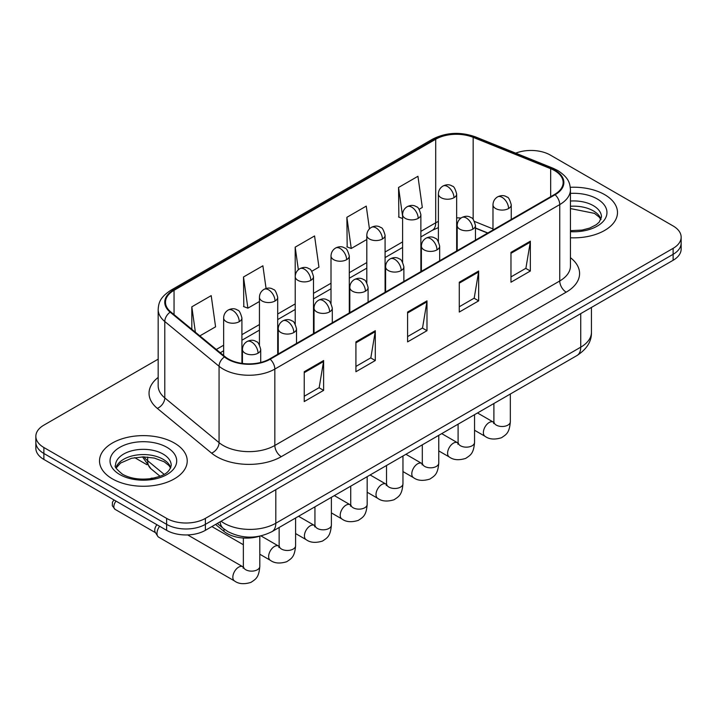 <?xml version="1.0" encoding="UTF-8"?>
<svg xmlns="http://www.w3.org/2000/svg" width="717" height="717" viewBox="0 0 717 717"><rect width="100%" height="100%" fill="white"/><g stroke="black" fill="none" stroke-linecap="round" stroke-linejoin="round"><path stroke-width="1.08" d="M487.632 233.088L475.461 228.167M259.464 536.217A27.407 15.828 180 0 1 223.973 531.369L215.566 524.441M604.646 194.63A43.854 25.319 0 0 0 570.293 187.289A43.854 25.319 0 0 1 604.646 194.63A43.854 25.319 0 0 1 617.489 212.537A43.854 25.319 0 0 0 604.646 194.63M174.374 443.043A43.854 25.319 0 0 0 126.586 437.549A43.854 25.319 0 0 0 99.511 460.941A43.854 25.319 0 0 0 112.354 478.848A43.854 25.319 0 0 0 160.151 484.333A43.854 25.319 0 0 0 187.227 460.941A43.854 25.319 0 0 0 174.374 443.043A43.854 25.319 0 0 0 126.586 437.549A43.854 25.319 0 0 0 99.511 460.941A43.854 25.319 0 0 0 112.354 478.848A43.854 25.319 0 0 0 160.151 484.333A43.854 25.319 0 0 0 187.227 460.941A43.854 25.319 0 0 0 174.374 443.043M554.573 170.574A29.236 16.876 180 0 1 563.141 182.503A29.236 16.876 180 0 1 554.573 194.441L269.673 358.93A29.236 16.876 180 0 1 225.048 356.681L170.771 311.922A29.236 16.876 180 0 1 165.484 302.242A29.236 16.876 180 0 1 174.043 290.304L435.712 139.232A29.236 16.876 180 0 1 473.157 137.341L550.674 168.683A29.236 16.876 180 0 1 554.573 170.574M555.092 170.27A29.971 17.298 0 0 0 551.086 168.334L473.57 137.001A29.971 17.298 0 0 0 435.192 138.937L173.532 290.009A29.971 17.298 0 0 0 170.171 312.164L224.448 356.923A29.971 17.298 0 0 0 270.184 359.226L555.092 194.737A29.971 17.298 0 0 0 555.092 170.27M158.17 359.154L43.88 425.136A27.407 15.828 0 0 0 35.85 436.33L35.85 448.259A27.407 15.828 0 0 0 43.88 459.454L166.622 530.32L166.622 524.351A27.407 15.828 0 0 0 205.385 524.351L673.12 254.311A27.407 15.828 0 0 0 681.15 243.117A27.407 15.828 0 0 1 673.12 254.311L205.385 524.351A27.407 15.828 0 0 1 166.622 524.351L43.88 453.485L166.622 524.351L166.622 518.382A27.407 15.828 0 0 0 205.385 518.382L673.12 248.342A27.407 15.828 0 0 0 681.15 237.148A27.407 15.828 0 0 0 673.12 225.963L550.378 155.096A27.407 15.828 0 0 0 515.72 153.142M35.85 442.299A27.407 15.828 0 0 0 43.88 453.485A27.407 15.828 0 0 1 35.85 442.299M304.232 371.729L304.232 401.565L323.618 390.38L323.618 360.534L304.232 371.729M304.232 396.268L319.164 387.655L323.537 361.529A7.313 4.221 -120 0 0 323.618 360.534M319.029 387.727L323.618 390.38M355.919 341.884L355.919 371.729L375.296 360.534L375.296 330.698L355.919 341.884M355.919 366.432L370.841 357.81L375.215 331.684A7.313 4.221 -120 0 0 375.296 330.698M370.716 357.891L375.296 360.534M510.97 252.366L510.97 282.211L530.347 271.017L530.347 241.181L510.97 252.366M510.97 276.914L525.893 268.292L530.266 242.167A7.313 4.221 -120 0 0 530.347 241.181M525.758 268.373L530.347 271.017M459.283 282.211L459.283 312.047L478.66 300.862L478.66 271.017L459.283 282.211M459.283 306.751L474.206 298.138L478.589 272.012A7.313 4.221 -120 0 0 478.66 271.017M474.08 298.209L478.66 300.862M407.597 312.047L407.597 341.884L426.982 330.698L426.982 300.862L407.597 312.047M407.597 336.596L422.528 327.974L426.902 301.848A7.313 4.221 -120 0 0 426.982 300.862M422.394 328.054L426.982 330.698M570.445 237.784A43.854 25.319 0 0 0 617.489 212.537A43.854 25.319 0 0 1 570.445 237.784M35.85 436.33A27.407 15.828 0 0 0 43.88 447.516L166.622 518.382M199.846 335.897L215.575 326.818L211.201 295.637L191.824 306.822L191.824 329.282M369.443 228.866L366.253 206.12L346.876 217.305L347.18 246.971M419.149 209.283L422.313 207.455L417.939 176.283L398.553 187.469L398.867 217.126M266.07 288.485L262.888 265.801L243.502 276.986L243.816 306.643M311.778 271.277L318.948 267.136L314.566 235.956L295.189 247.15L295.225 276.968M295.189 247.15L298.353 269.726M346.876 217.305L351.249 248.485L366.808 239.505M351.249 248.485L346.876 246.854M402.595 218.524L398.553 217.009M398.553 187.469L402.595 216.283M243.502 276.986L247.876 308.167L259.437 301.49M247.876 308.167L243.502 306.526M191.824 306.822L195.382 332.222M166.622 530.32A27.407 15.828 0 0 0 205.385 530.32L673.12 260.28A27.407 15.828 0 0 0 681.15 249.086L681.15 237.148M243.332 567.022L242.767 566.726A8.219 4.75 -60 0 0 239.021 566.941A8.219 4.75 -60 0 0 238.662 567.138A8.219 4.75 -60 0 0 233.285 574.38A8.219 4.75 -60 0 0 234.549 580.976L158.699 537.185A8.219 4.75 -60 0 1 157.677 536.164A8.219 4.75 -60 0 1 156.996 533.421A8.219 4.75 -60 0 1 159.631 526.278M157.677 536.164L155.222 532.229A5.942 3.433 -60 0 1 154.738 530.248A5.942 3.433 -60 0 1 156.933 524.727M223.973 528.949L223.973 531.369M570.445 257.69A45.682 26.377 180 0 1 566.206 292.169L281.297 456.657A9.133 5.279 60 0 1 274.835 445.463L559.744 280.974A36.549 21.098 0 0 0 570.445 266.061L570.445 189.673A36.549 21.098 180 0 1 559.744 204.587A9.133 5.279 -120 0 0 555.092 194.737M281.297 456.657A45.682 26.377 180 0 1 216.695 456.657A45.682 26.377 180 0 1 211.578 453.135L157.301 408.376A45.682 26.377 180 0 1 158.17 377.429M223.157 445.463A36.549 21.098 0 0 0 274.835 445.463L274.835 369.076A36.549 21.098 180 0 1 219.061 366.262L164.785 321.503A36.549 21.098 180 0 1 158.17 309.403L158.17 385.791A36.549 21.098 0 0 0 164.785 397.899L219.061 442.649A36.549 21.098 0 0 0 223.157 445.463M570.445 189.673C569.854 183.391 569.271 178.166 557.853 170.565L553.049 168.235A9.133 4.275 112 0 0 551.086 168.334M553.049 168.235L475.532 136.902C460.395 131.543 446.028 132.322 432.432 139.232A9.133 5.279 60 0 1 435.192 138.937M173.532 290.009A9.133 5.279 -120 0 0 170.771 290.304C159.694 297.564 158.681 303.04 158.17 309.403M170.171 312.164A9.133 6.112 129.5 0 0 164.785 321.503L164.785 397.899A9.133 6.112 -50.5 0 1 157.301 408.376M475.532 136.902A9.133 4.275 112 0 0 473.57 137.001M224.448 356.923A9.133 6.112 129.5 0 0 219.061 366.262L219.061 442.649A9.133 6.112 -50.5 0 1 211.578 453.135M270.184 359.226A9.133 5.279 60 0 1 274.835 369.076L559.744 204.587L559.744 280.974A9.133 5.279 60 0 0 566.206 292.169M205.385 518.382L205.385 530.32M673.12 248.342L673.12 260.28M43.88 447.516L43.88 459.454M174.043 290.304L174.043 314.629M550.674 168.683L550.674 196.7M473.157 137.341L473.157 219.411M492.982 228.911L474.529 221.445M460.995 218.058A29.236 16.876 0 0 0 456.657 217.843M438.392 221.419A29.236 16.876 0 0 0 435.712 222.79L420.87 231.358M435.712 139.232L435.712 222.79A16.446 9.491 60 0 1 432.306 230.318L420.87 236.915M402.595 241.907L385.083 252.017M366.808 262.565L349.287 272.684M331.012 283.233L313.499 293.343M295.225 303.891L277.703 314.01M259.437 324.559L241.916 334.669M223.641 345.218L216.301 349.466M487.829 232.98L476.42 228.365A16.446 7.699 -68 0 1 475.461 227.791M407.597 312.997L426.902 301.848M459.283 283.152L478.589 272.012M510.97 253.316L530.266 242.167M355.919 342.834L375.215 331.684M304.232 372.67L323.537 361.529M221.096 521.25A36.549 21.098 0 0 0 224.125 523.231A36.549 21.098 0 0 0 275.803 523.231L580.734 347.18A36.549 21.098 0 0 0 591.444 332.267C591.713 341.337 586.882 349.098 576.952 355.551L272.021 531.602A18.275 10.549 60 0 0 275.803 523.231L275.803 489.666M580.734 313.616L580.734 347.18A18.275 10.549 60 0 1 576.952 355.551M220.101 521.824A18.275 12.225 129.5 0 0 223.372 528.465L217.287 523.446M143.956 456.881A36.549 21.098 0 0 0 147.657 460.744L147.657 457.061M160.052 476.249L151 468.793A18.275 12.225 129.5 0 1 147.657 460.744L164.121 474.322M508.577 208.539A9.133 5.279 0 0 0 511.248 204.811C509.805 199.532 508.362 196.942 506.919 197.041C504.266 195.176 501.147 195.132 497.544 196.897A9.133 5.279 60 0 1 502.115 197.354A9.133 5.279 -120 0 1 508.577 208.539A9.133 5.279 0 0 1 495.653 208.539A9.133 5.279 0 0 1 492.982 204.811C493.117 201.352 494.64 198.708 497.544 196.897M474.546 430.245L485.086 436.33A8.219 4.75 -60 0 1 483.823 429.734A8.219 4.75 -60 0 1 489.191 422.492A8.219 4.75 -60 0 1 489.559 422.295A8.219 4.75 -60 0 1 493.305 422.089L477.504 412.965M494.363 422.913L493.628 423.523L493.896 421.748A8.219 4.75 -0 0 0 496.298 425.1A8.219 4.75 -0 0 0 507.555 425.306A8.219 4.75 -0 0 0 510.334 421.748C509.402 433.337 506.059 434.583 501.47 437.746C494.596 439.835 489.137 439.36 485.086 436.33M453.986 197.686A9.133 5.279 0 0 0 456.657 193.957C455.214 188.679 453.771 186.088 452.328 186.187C449.676 184.323 446.557 184.278 442.954 186.044A9.133 5.279 60 0 1 447.525 186.501A9.133 5.279 -120 0 1 453.986 197.686A9.133 5.279 0 0 1 441.063 197.686A9.133 5.279 0 0 1 438.392 193.957C438.526 190.498 440.05 187.854 442.954 186.044M472.781 229.207A9.133 5.279 0 0 0 475.461 225.479C474.009 220.191 472.566 217.601 471.123 217.699C468.479 215.835 465.36 215.79 461.757 217.565A9.133 5.279 60 0 1 466.328 218.013A9.133 5.279 -120 0 1 472.781 229.207A9.133 5.279 0 0 1 459.866 229.207A9.133 5.279 0 0 1 457.186 225.479C457.329 222.01 458.844 219.375 461.757 217.565M438.759 450.903L449.29 456.989A8.219 4.75 -60 0 1 448.035 450.401A8.219 4.75 -60 0 1 453.404 443.16A8.219 4.75 -60 0 1 453.771 442.954A8.219 4.75 -60 0 1 457.518 442.748L441.717 433.624M458.575 443.581L457.84 444.182L458.1 442.407A8.219 4.75 -0 0 0 460.511 445.768A8.219 4.75 -0 0 0 471.759 445.974A8.219 4.75 -0 0 0 474.546 442.407C473.614 454.004 470.271 455.241 465.674 458.405C458.808 460.502 453.341 460.027 449.29 456.989M436.994 249.866A9.133 5.279 0 0 0 439.673 246.137C438.221 240.858 436.778 238.268 435.336 238.367C432.692 236.502 429.564 236.458 425.97 238.223A9.133 5.279 60 0 1 430.532 238.68A9.133 5.279 -120 0 1 436.994 249.866A9.133 5.279 0 0 1 424.07 249.866A9.133 5.279 0 0 1 421.399 246.137C421.533 242.678 423.057 240.043 425.97 238.223M402.963 471.571L413.503 477.656A8.219 4.75 -60 0 1 412.239 471.069A8.219 4.75 -60 0 1 417.617 463.818A8.219 4.75 -60 0 1 417.975 463.621A8.219 4.75 -60 0 1 421.721 463.415L405.93 454.291M422.779 464.24L422.044 464.849L422.313 463.074A8.219 4.75 -0 0 0 424.715 466.426A8.219 4.75 -0 0 0 435.972 466.633A8.219 4.75 -0 0 0 438.759 463.074C437.818 474.672 434.475 475.909 429.886 479.073C423.012 481.161 417.554 480.686 413.503 477.656M401.206 270.533A9.133 5.279 0 0 0 403.877 266.805C402.434 261.517 400.982 258.927 399.539 259.025C396.895 257.17 393.776 257.116 390.173 258.891A9.133 5.279 60 0 1 394.744 259.339A9.133 5.279 -120 0 1 401.206 270.533A9.133 5.279 0 0 1 388.282 270.533A9.133 5.279 0 0 1 385.603 266.805C385.746 263.336 387.27 260.701 390.173 258.891M367.176 492.238L377.707 498.315A8.219 4.75 -60 0 1 376.452 491.728A8.219 4.75 -60 0 1 381.82 484.486A8.219 4.75 -60 0 1 382.188 484.289A8.219 4.75 -60 0 1 385.934 484.074L370.133 474.959M386.992 484.907L386.257 485.517L386.517 483.733A8.219 4.75 -0 0 0 388.928 487.094A8.219 4.75 -0 0 0 400.185 487.3A8.219 4.75 -0 0 0 402.963 483.733C402.031 495.33 398.688 496.567 394.09 499.74C387.225 501.828 381.758 501.353 377.707 498.315M365.41 291.201A9.133 5.279 0 0 0 368.09 287.463C366.638 282.184 365.195 279.594 363.752 279.693C361.108 277.829 357.98 277.784 354.386 279.558A9.133 5.279 60 0 1 358.948 280.006A9.133 5.279 -120 0 1 365.41 291.201A9.133 5.279 0 0 1 352.495 291.201A9.133 5.279 0 0 1 349.815 287.463C349.95 284.004 351.473 281.369 354.386 279.558M331.388 512.897L341.919 518.983A8.219 4.75 -60 0 1 340.656 512.395A8.219 4.75 -60 0 1 346.033 505.144A8.219 4.75 -60 0 1 346.401 504.947A8.219 4.75 -60 0 1 350.147 504.741L334.346 495.617M351.205 505.566L350.47 506.175L350.73 504.401A8.219 4.75 -0 0 0 353.14 507.753A8.219 4.75 -0 0 0 364.388 507.959A8.219 4.75 -0 0 0 367.176 504.401C366.244 515.998 362.901 517.235 358.303 520.399C351.429 522.487 345.97 522.021 341.919 518.983M418.19 218.353A9.133 5.279 0 0 0 420.87 214.625C419.418 209.337 417.975 206.747 416.532 206.846C413.888 204.981 410.769 204.937 407.166 206.711A9.133 5.279 60 0 1 411.737 207.159A9.133 5.279 -120 0 1 418.19 218.353A9.133 5.279 0 0 1 405.275 218.353A9.133 5.279 0 0 1 402.595 214.625C402.739 211.156 404.254 208.522 407.166 206.711M382.403 239.012A9.133 5.279 0 0 0 385.083 235.284C383.631 230.005 382.188 227.414 380.745 227.513C378.101 225.649 374.973 225.604 371.379 227.37A9.133 5.279 60 0 1 375.941 227.827A9.133 5.279 -120 0 1 382.403 239.012A9.133 5.279 0 0 1 369.479 239.012A9.133 5.279 0 0 1 366.808 235.284C366.943 231.824 368.466 229.189 371.379 227.37M346.616 259.679A9.133 5.279 0 0 0 349.287 255.951C347.844 250.663 346.392 248.073 344.949 248.172C342.305 246.307 339.186 246.263 335.583 248.037A9.133 5.279 60 0 1 340.154 248.485A9.133 5.279 -120 0 1 346.616 259.679A9.133 5.279 0 0 1 333.692 259.679A9.133 5.279 0 0 1 331.012 255.951C331.155 252.483 332.679 249.848 335.583 248.037M601.016 219.312A27.846 16.079 0 0 0 593.326 210.861A27.846 16.079 0 0 0 570.445 206.263M570.445 230.677L582.141 230.067L589.706 228.069L596.311 224.681L599.197 222.145L601.482 217.009A27.846 16.079 0 0 0 593.326 205.645A27.846 16.079 0 0 0 570.445 201.038M570.445 231.69A33.332 19.242 0 0 0 603.777 220.737A33.332 19.242 0 0 0 597.198 198.932A33.332 19.242 0 0 0 570.445 193.384M170.754 467.717A27.846 16.079 0 0 0 163.064 459.274A27.846 16.079 0 0 0 135.101 455.286A27.846 16.079 0 0 0 115.984 467.717M163.064 454.049A27.846 16.079 0 0 0 132.708 450.563A27.846 16.079 0 0 0 115.518 465.423C114.066 466.283 116.405 469.232 122.544 474.278C130.575 478.669 140.353 480.067 151.879 478.472C162.087 475.98 169.087 473.955 171.22 465.423A27.846 16.079 0 0 0 163.064 454.049M119.802 474.555A33.332 19.242 0 0 0 166.936 474.555A33.332 19.242 0 0 0 166.936 447.336A33.332 19.242 0 0 0 119.802 447.336A33.332 19.242 0 0 0 119.802 474.555M329.623 311.859A9.133 5.279 0 0 0 332.294 308.131C330.851 302.852 329.408 300.253 327.965 300.36C325.312 298.496 322.193 298.442 318.59 300.217A9.133 5.279 60 0 1 323.161 300.674A9.133 5.279 -120 0 1 329.623 311.859A9.133 5.279 0 0 1 316.699 311.859A9.133 5.279 0 0 1 314.028 308.131C314.163 304.671 315.686 302.027 318.59 300.217M295.592 533.565L306.132 539.641A8.219 4.75 -60 0 1 304.868 533.054A8.219 4.75 -60 0 1 310.237 525.812A8.219 4.75 -60 0 1 310.604 525.615A8.219 4.75 -60 0 1 314.351 525.4L298.55 516.285M315.408 526.233L314.673 526.843L314.942 525.059A8.219 4.75 -0 0 0 317.344 528.42A8.219 4.75 -0 0 0 328.601 528.626A8.219 4.75 -0 0 0 331.388 525.059C330.447 536.657 327.104 537.902 322.516 541.066C315.641 543.154 310.183 542.679 306.132 539.641M293.836 332.527A9.133 5.279 0 0 0 296.506 328.798C295.063 323.51 293.612 320.92 292.169 321.019C289.525 319.155 286.406 319.11 282.803 320.884A9.133 5.279 60 0 1 287.374 321.333A9.133 5.279 -120 0 1 293.836 332.527A9.133 5.279 0 0 1 280.912 332.527A9.133 5.279 0 0 1 278.232 328.798C278.375 325.33 279.899 322.695 282.803 320.884M155.222 477.773L150.866 478.409A5.942 3.433 60 0 1 152.909 478.284M259.805 554.223L270.336 560.309A8.219 4.75 -60 0 1 269.081 553.721A8.219 4.75 -60 0 1 274.45 546.471A8.219 4.75 -60 0 1 274.817 546.273A8.219 4.75 -60 0 1 278.563 546.067L260.943 535.895M279.621 546.892L278.886 547.501L279.146 545.727A8.219 4.75 -0 0 0 281.557 549.088A8.219 4.75 -0 0 0 292.805 549.285A8.219 4.75 -0 0 0 295.592 545.727C294.66 557.324 291.317 558.561 286.719 561.725C279.854 563.813 274.387 563.347 270.336 560.309M258.039 353.185A9.133 5.279 0 0 0 260.719 349.457C259.267 344.178 257.824 341.588 256.381 341.686C253.737 339.822 250.609 339.777 247.015 341.543A9.133 5.279 60 0 1 251.577 342A9.133 5.279 -120 0 1 258.039 353.185A9.133 5.279 0 0 1 245.115 353.185A9.133 5.279 0 0 1 242.445 349.457C242.579 345.997 244.103 343.353 247.015 341.543M243.825 567.559L243.09 568.169L243.359 566.394A8.219 4.75 -0 0 0 245.77 569.746A8.219 4.75 -0 0 0 257.018 569.952A8.219 4.75 -0 0 0 259.805 566.394C258.873 577.983 255.53 579.228 250.932 582.392C244.058 584.48 238.6 584.005 234.549 580.976M155.517 532.704L115.079 509.357A5.942 3.433 -60 0 1 116.037 501.111M310.82 280.347A9.133 5.279 0 0 0 313.499 276.61C312.047 271.331 310.604 268.741 309.161 268.839C306.517 266.975 303.39 266.93 299.796 268.705A9.133 5.279 60 0 1 304.358 269.153A9.133 5.279 -120 0 1 310.82 280.347A9.133 5.279 0 0 1 297.905 280.347A9.133 5.279 0 0 1 295.225 276.61C295.359 273.15 296.883 270.515 299.796 268.705M275.032 301.006A9.133 5.279 0 0 0 277.703 297.277C276.26 291.989 274.817 289.399 273.374 289.507C270.721 287.642 267.602 287.589 263.999 289.363A9.133 5.279 60 0 1 268.57 289.82A9.133 5.279 -120 0 1 275.032 301.006A9.133 5.279 0 0 1 262.108 301.006A9.133 5.279 0 0 1 259.437 297.277C259.572 293.818 261.096 291.174 263.999 289.363M239.245 321.673A9.133 5.279 0 0 0 241.916 317.936C240.473 312.657 239.021 310.067 237.578 310.165C234.934 308.301 231.815 308.256 228.212 310.031A9.133 5.279 60 0 1 232.783 310.479A9.133 5.279 -120 0 1 239.245 321.673A9.133 5.279 0 0 1 226.321 321.673A9.133 5.279 0 0 1 223.641 317.936C223.785 314.476 225.308 311.841 228.212 310.031M432.432 139.232L170.771 290.304M476.42 228.365L475.461 227.988M457.213 224.797L456.657 224.797M438.392 227.603L432.306 230.318M402.595 247.464L385.083 257.582M366.808 268.131L349.287 278.241M331.012 288.79L313.499 298.908M295.225 309.457L277.703 319.567M259.437 330.125L241.916 340.234M223.641 350.783L220.262 352.737M272.021 531.602C257.313 538.987 242.615 538.987 227.907 531.602L223.372 528.465M591.444 332.267L591.444 307.432M151 468.793L142.477 456.89M493.87 422.385L493.305 422.089M510.334 394.009L510.334 421.748M511.248 219.456L511.248 204.811M493.896 403.501L493.896 421.748M492.982 230.005L492.982 204.811M456.657 250.977L456.657 193.957M438.392 241.477L438.392 193.957M458.073 443.043L457.518 442.748M474.546 414.677L474.546 442.407M475.461 240.114L475.461 225.479M458.1 424.168L458.1 442.407M457.186 250.672L457.186 225.479M422.286 463.711L421.721 463.415M438.759 435.336L438.759 463.074M439.673 260.782L439.673 246.137M422.313 444.827L422.313 463.074M421.399 271.331L421.399 246.137M386.499 484.369L385.934 484.074M402.963 456.003L402.963 483.733M403.877 281.449L403.877 266.805M386.517 465.494L386.517 483.733M385.603 291.998L385.603 266.805M350.703 505.037L350.147 504.741M367.176 476.662L367.176 504.401M368.09 302.108L368.09 287.463M350.73 486.162L350.73 504.401M349.815 312.657L349.815 287.463M420.87 271.635L420.87 214.625M402.595 262.135L402.595 214.625M385.083 292.303L385.083 235.284M366.808 282.803L366.808 235.284M349.287 312.962L349.287 255.951M331.012 303.461L331.012 255.951M600.882 219.617L599.197 217.099L594.456 213.37L570.445 208.566M170.619 468.031L168.934 465.512L164.193 461.784L154.397 458.091L143.346 456.881L131.561 458.28L120.564 463.057L116.118 468.031M314.915 525.695L314.351 525.4M331.388 497.329L331.388 525.059M332.294 322.775L332.294 308.131M314.942 506.82L314.942 525.059M314.028 333.324L314.028 308.131M279.119 546.363L278.563 546.067M295.592 517.988L295.592 545.727M296.506 343.434L296.506 328.798M243.359 544.732L211.891 526.565M279.146 527.488L279.146 545.727M278.232 353.983L278.232 328.798M150.409 478.696L150.866 478.409M259.805 536.146L259.805 566.394M260.719 362.461L260.719 349.457M243.359 538.019L243.359 566.394M242.445 363.447L242.445 349.457M242.767 566.726L187.684 534.927M115.079 509.357L112.3 505.718L112.452 502.214L113.949 499.91M313.499 333.629L313.499 276.61M295.225 324.129L295.225 276.61M277.703 354.288L277.703 297.277M259.437 344.787L259.437 297.277M134.653 457.625L146.922 464.706M241.916 363.376L241.916 317.936M223.641 355.524L223.641 317.936"/></g></svg>
